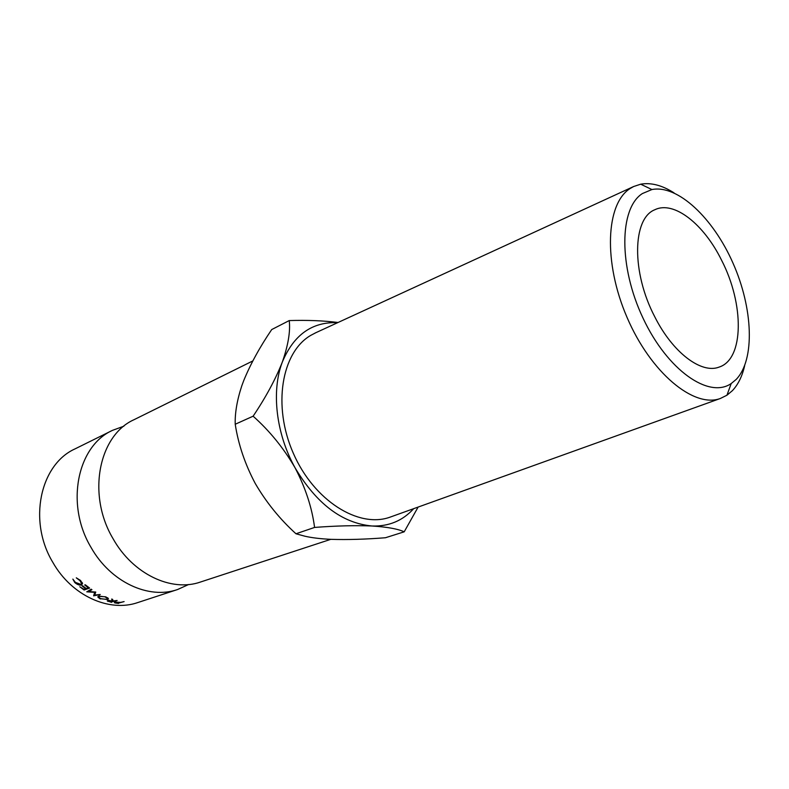 <?xml version="1.0" encoding="UTF-8"?>
<svg xmlns="http://www.w3.org/2000/svg" width="789" height="789" viewBox="0 0 789 789"><rect width="100%" height="100%" fill="white"/><g stroke="black" fill="none" stroke-linecap="round" stroke-linejoin="round"><path stroke-width="1.18" d="M188.61 584.521L177.594 589.521C148.786 599.699 110.509 582.134 91.041 547.428C65.132 504.388 77.292 445.963 112.521 430.34L123.893 426.188M642.364 193.571C619.257 208.188 618.458 266.435 643.084 318.253C667.425 370.258 708.907 399.047 731.206 383.543L736.167 379.44C755.26 359.597 753.012 308.164 733.011 263.151C713.197 218.05 677.761 184.468 651.911 189.547L642.364 193.571M744.658 365.672C742.232 376.245 738.129 384.588 732.37 390.683L726.945 395.22L720.298 398.504C693.866 408.367 650.718 372.773 627.068 317.454C603.131 262.264 605.834 203.631 630.155 188.502L633.646 186.52L640.688 184.192C650.994 182.377 662.109 185.277 674.033 192.871M112.521 430.34L75.103 448.852C40.19 464.405 27.743 521.065 52.893 562.468C71.76 595.873 109.346 612.589 137.917 602.52L177.594 589.521M721.629 260.331C744.264 304.031 744.185 359.143 719.164 367.072C701.421 374.164 672.731 352.703 654.771 316.793C631.338 272.235 632.413 218.297 654.86 209.736C673.934 200.347 703.946 224.204 721.629 260.331M315.985 332.633L310.787 335.355C281.545 352.288 272.363 405.921 293.311 453.251C313.923 500.729 358.739 528.66 390.18 517.111L391.236 516.736M330.788 539.331L200.455 582.035C171.538 592.263 132.887 574.195 113.083 538.739C86.741 494.752 98.704 435.321 134.091 419.669L252.815 360.938M84.117 590.024L79.807 586.75L83.979 589.324L85.666 588.732L82.046 585.951L82.598 585.744L86.228 588.525L88.338 587.775L84.709 584.984L85.271 584.777L89.601 588.071L84.117 590.024L84.561 589.117M95.745 592.046L88.723 591.563L91.918 589.669L91.208 589.196L86.77 591.829L94.68 592.352L93.635 595.843L100.233 594.482L94.719 595.074L95.745 592.046M111.565 602.342L107.265 600.932L112.216 600.794L111.644 599.058L112.59 599.334L113.162 601.021L117.117 600.478L111.594 601.899M100.282 598.989L97.846 597.076L98.733 596.06L106.022 596.977L108.418 598.614L107.59 599.581L100.371 598.595M72.854 579.106L75.379 582.371L80.912 584.412L81.642 583.722L79.945 580.645L76.286 577.834L80.498 580.428L82.549 583.485L81.543 584.994C79.521 585.458 77.263 584.639 74.777 582.538L72.854 579.106M118.547 603.437L115.026 602.944L114.356 602.618L114.799 602.194L120.776 602.362L124.11 601.593L118.547 603.102M337.643 322.671C312.197 321.646 293.764 334.753 282.344 362.003C275.608 379.164 265.863 397.222 253.121 416.197C269.641 430.893 283.616 448.083 295.047 467.769C305.521 487.858 312.03 507.751 314.574 527.427C336.42 525.79 355.573 525.316 372.033 525.997C387.261 526.983 397.981 528.926 404.195 531.825L385.446 537.743C365.583 539.311 347.515 539.844 331.262 539.351C320.709 538.877 311.911 537.822 304.86 536.204L295.974 533.768C279.839 519.123 266.258 502.346 255.232 483.44C245.004 464.149 238.337 444.414 235.221 424.245C234.875 412.972 237.065 400.171 241.789 385.851L243.712 380.633C250.537 363.985 259.877 346.963 271.722 329.555L289.238 320.571C290.5 331.36 288.192 345.168 282.344 362.003C271.179 390.979 276.002 433.713 295.047 467.769C316.497 503.816 342.16 523.225 372.033 525.997C388.809 526.549 402.686 520.779 413.673 508.668M338.057 322.484C323.549 320.669 307.276 320.028 289.238 320.571M404.195 531.825L418.121 507.071M314.574 527.427L295.974 533.768M253.121 416.197L235.221 424.245M115.026 602.944L115.056 602.115M115.559 602.332L118.35 603.171L120.204 602.549L115.579 602.017M81.543 584.994L82.529 583.347M107.59 599.581L107.856 597.944M105.568 596.809L99.483 596.415L98.793 597.204L100.814 598.782L106.831 599.324L107.491 598.565L105.489 597.184M99.631 595.863L99.483 596.415M108.004 601.435L108.142 600.36M112.216 600.794L112.373 599.275M108.458 600.695L111.367 601.977L113.212 601.356L108.507 600.311M95.735 592.046L94.719 595.074M89.246 590.359L88.723 591.563M95.479 592.786L94.562 592.983L93.635 595.843M731.206 383.543L726.945 395.22M720.298 398.504L390.18 517.111M633.646 186.52L314.969 333.106M82.293 582.667L81.642 583.722M97.846 597.076L98.014 596.484M107.629 597.776L107.491 598.565M99.128 595.951L98.901 596.76M651.911 189.547L640.688 184.192"/></g></svg>
